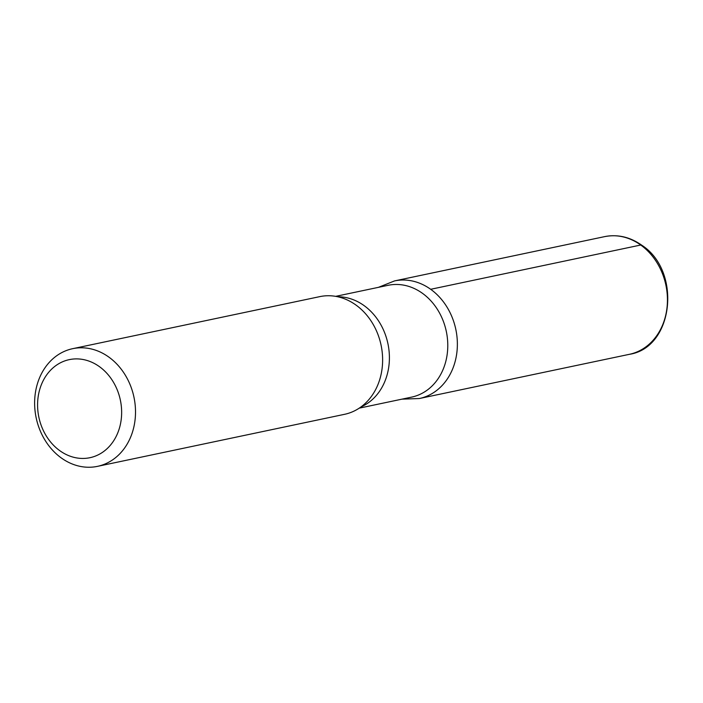 <?xml version="1.0" encoding="UTF-8"?>
<svg xmlns="http://www.w3.org/2000/svg" width="703" height="703" viewBox="0 0 703 703"><rect width="100%" height="100%" fill="white"/><g stroke="black" fill="none" stroke-linecap="round" stroke-linejoin="round"><path stroke-width="1.05" d="M99.395 366.623A50.115 41.644 78.1 0 1 101.838 452.776A50.115 41.644 78.1 0 1 37.602 406.606A50.115 41.644 78.1 0 1 99.395 366.623M108.807 357.062A60.133 49.975 78.1 0 1 135.143 419.146A60.133 49.975 78.1 0 1 97.462 466.361A60.133 49.975 78.1 0 1 36.169 417.819A60.133 49.975 78.1 0 1 72.673 348.679A60.133 49.975 78.1 0 1 108.807 357.062M335.674 296.35L388.082 285.313A57.128 47.47 78.1 0 1 422.415 293.283A57.128 47.47 78.1 0 1 447.433 352.256A57.128 47.47 78.1 0 1 411.633 397.116L359.224 408.153M430.684 289.293A60.098 49.939 78.1 0 1 457.003 351.333A60.098 49.939 78.1 0 1 419.357 398.531A60.098 49.939 -101.9 0 0 457.003 351.342A60.098 49.939 -101.9 0 0 430.684 289.293A60.098 49.939 -101.9 0 0 394.559 280.91A60.098 49.939 78.1 0 1 430.684 289.293L640.741 245.022A60.133 49.975 78.1 0 1 667.077 307.106A60.133 49.975 78.1 0 1 629.387 354.321C673.843 347.642 681.91 270.91 641.69 245.162C629.993 236.955 617.629 234.117 604.598 236.639A60.133 49.975 78.1 0 1 640.741 245.022M72.673 348.679L319.786 296.631A60.133 49.975 78.1 0 1 348.275 300.445A60.133 49.975 78.1 0 1 355.92 305.014A60.133 49.975 78.1 0 1 369.101 399.33A60.133 49.975 78.1 0 1 344.575 414.313L97.462 466.361M337.756 296.763A57.128 47.47 78.1 0 1 364.04 305.577A57.128 47.47 78.1 0 1 389.374 359.778A57.128 47.47 78.1 0 1 360.964 406.949M401.94 399.155L419.339 398.531L629.387 354.321M378.39 287.36L394.559 280.91L604.598 236.639"/></g></svg>
